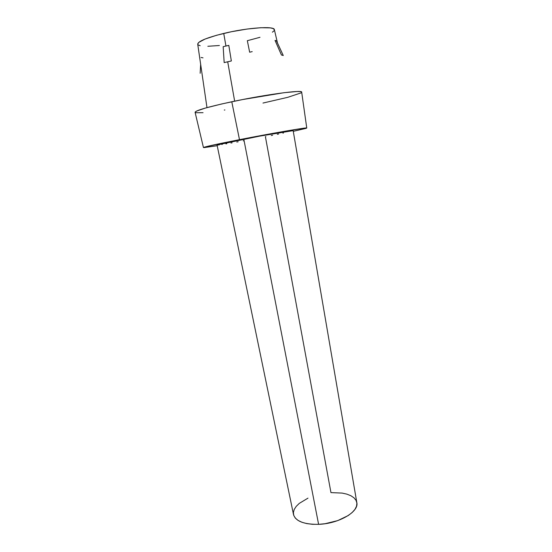 <?xml version="1.0" encoding="UTF-8"?>
<svg xmlns="http://www.w3.org/2000/svg" width="552" height="552" viewBox="0 0 552 552"><rect width="100%" height="100%" fill="white"/><g stroke="black" fill="none" stroke-linecap="round" stroke-linejoin="round"><path stroke-width="0.83" d="M265.871 136.592L265.402 136.682L330.958 492.612L342.095 493.074L346.877 494.143L350.899 495.744L353.991 497.828L356.026 500.326L356.896 503.155L356.544 506.212L354.95 509.379L352.148 512.532L348.236 515.547L337.707 520.619L325.052 523.717L318.601 524.338L243.798 139.166C226.755 142.533 217.84 144.479 217.06 145.017L293.512 514.581C295.651 521.254 304.014 524.503 318.601 524.338L312.432 524.296L306.815 523.6L301.972 522.289L298.101 520.433L295.327 518.107L293.747 515.423L293.388 512.491L294.237 509.434L296.238 506.356L299.281 503.383L307.988 498.139M197.719 44.215L198.692 42.449L205.061 39.054L216.57 35.273L231.433 31.726L247.089 29.056L260.82 27.71L270.349 27.89L273.074 28.525L274.385 29.725C274.861 25.813 247.613 27.6 223.732 33.431L225.947 46.03L228.804 45.381L231.35 60.968L227.707 61.776L234.648 101.154L227.707 61.776L224.167 62.597L223.167 46.692L225.947 46.03L223.732 33.431C206.641 37.722 197.975 41.31 197.719 44.208L206.979 107.619M259.992 37.301L247.337 40.696L249.649 52.212L252.202 51.612M306.76 128.023L301.675 92.108C302.772 89.59 265.353 94.585 231.778 101.754L239.485 139.663C272.046 133.26 308.016 127.091 306.76 128.023L293.284 131.341L306.001 128.375L306.753 128.009L305.504 128.023L302.22 128.43L260.923 135.564L208.304 146.149L204.095 147.605L217.205 145.721L203.446 147.543C204.475 146.832 216.487 144.203 239.485 139.663L231.778 101.754C208.097 106.888 195.863 110.393 195.077 112.256L203.446 147.543M217.122 144.955L259.316 136.199L293.16 130.638C294.092 129.941 267.63 134.488 243.798 139.166L318.601 524.338C338.845 523.724 359.2 511.718 356.827 502.617L293.16 130.638M283.417 133.039L282.907 133.142M278.643 134.039L277.283 134.315M272.612 135.261L271.28 135.53M244.094 140.705L243.26 140.857M238.153 141.774L236.773 142.023M232.082 142.837L231.702 142.906M231.336 142.968L230.929 143.037M226.789 143.734L225.892 143.879M222.242 144.451L221.869 144.507M219.344 144.865L217.44 145.059M195.091 112.304L196.422 111.131L205.323 108.082L221.607 103.983L242.721 99.532L283.997 92.708L296.845 91.522L300.302 91.584L301.682 92.163M300.957 92.929L287.82 97.304L262.98 103.058M224.892 109.979L224.312 110.069M203.046 112.698L195.843 112.711M275.027 40.379L276.504 40.896L283.266 55.511L281.451 54.986L275.027 40.379L281.451 54.986L283.266 55.511L276.504 40.896L275.027 40.379M274.075 30.726L272.398 32.188M219.399 45.512L207.835 46.278M200.169 45.712L198.23 44.926M200.666 64.384L200.162 73.271M201.059 57.47L203.012 57.85M225.947 46.03L223.167 46.692L224.167 62.597L231.35 60.968L228.804 45.381L225.947 46.03M277.47 42.987L274.385 29.725"/></g></svg>
